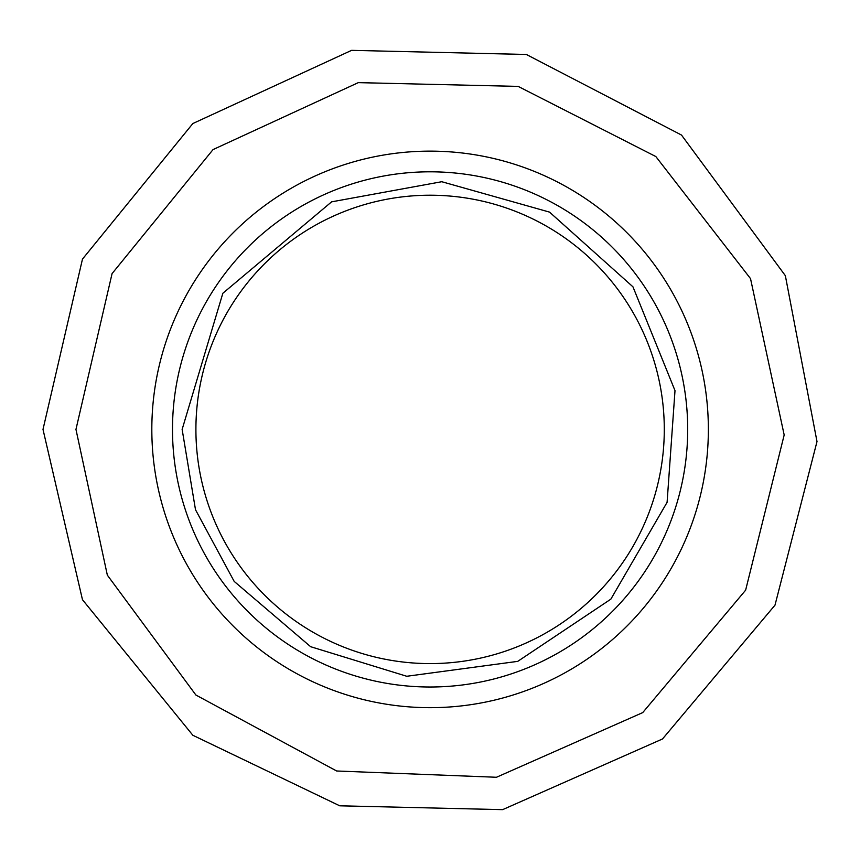 <?xml version="1.0" encoding="UTF-8"?>
<svg xmlns="http://www.w3.org/2000/svg" width="860" height="860" viewBox="0 0 860 860"><rect width="100%" height="100%" fill="white"/><g stroke="black" fill="none" stroke-linecap="round" stroke-linejoin="round"><path stroke-width="1.29" d="M430.097 151.134A278.264 278.264 0 0 0 151.822 429.409A278.264 278.264 0 0 0 430.097 707.672A278.264 278.264 0 0 0 708.361 429.409A278.264 278.264 0 0 0 430.097 151.134M430.097 171.806A257.602 257.602 0 0 0 172.494 429.409A257.602 257.602 0 0 0 430.097 687.011A257.602 257.602 0 0 0 687.699 429.409A257.602 257.602 0 0 0 430.097 171.806M195.908 429.409A234.189 234.189 0 0 0 430.097 663.597A234.189 234.189 0 0 0 664.286 429.409A234.189 234.189 0 0 0 430.097 195.22A234.189 234.189 0 0 0 195.908 429.409M75.959 429.409L112.069 273.609L213.043 149.586L358.287 82.635L518.161 86.398L655.825 156.541L750.522 278.629L784.18 434.966L745.631 590.175L642.721 712.607L496.456 777.268L336.647 770.99L195.908 695.041L107.339 575.136L75.959 429.409M182.137 429.409L222.847 293.271L331.616 201.842L441.771 181.718L549.551 212.119L632.96 286.832L675.003 390.623L667.091 502.315L610.847 599.151L517.741 661.361L406.758 676.272L310.643 646.698L234.167 581.382L195.5 509.722L182.137 429.409M43 429.409L82.474 259.107L192.844 123.539L351.6 50.353L526.363 54.47L681.496 135.052L785.352 275.673L817 441.567L775 605.15L662.512 738.966L502.627 809.647L339.732 805.809L192.844 735.268L82.474 599.71L43 429.409"/></g></svg>
